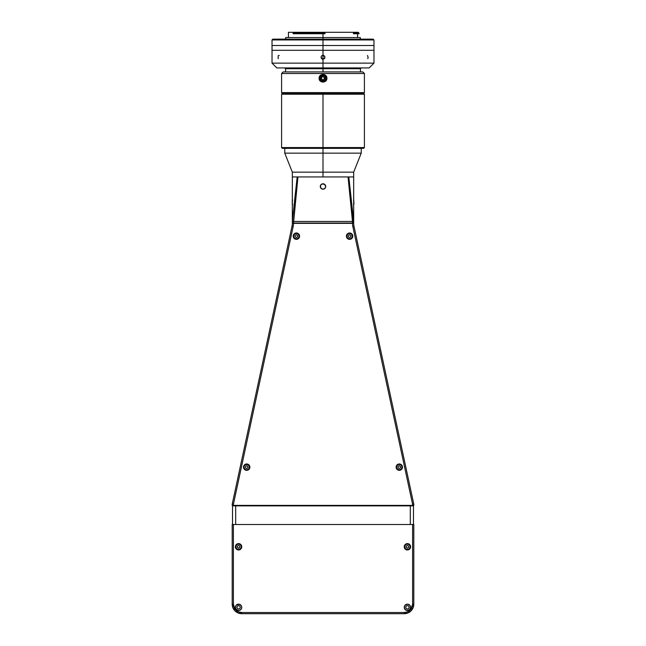 <?xml version="1.0" encoding="UTF-8"?>
<svg xmlns="http://www.w3.org/2000/svg" width="646" height="646" viewBox="0 0 646 646"><rect width="100%" height="100%" fill="white"/><g stroke="black" fill="none" stroke-linecap="round" stroke-linejoin="round"><path stroke-width="0.97" d="M284.765 148.362L284.765 153.142L323 153.142L284.765 153.142L292.331 172.167L323 172.167L292.331 172.167L292.331 176.939L323 176.939L323 148.362L323 153.142L361.235 153.142L323 153.142L323 172.167L353.669 172.167L323 172.167L323 176.939L353.669 176.939L353.669 221.449L352.474 221.449L352.474 223.04L353.669 223.04L348.824 176.939L348.041 176.939L352.474 221.449L353.669 221.449L348.824 176.939L297.959 176.939L293.526 223.04L353.669 223.04L353.669 221.449M320.747 188.01L320.497 185.467L321.958 183.997L324.502 184.247L325.705 186.5A2.705 2.705 0 0 0 323 183.795A2.705 2.705 0 0 0 320.295 186.5L320.497 185.467L321.958 183.997L324.034 183.997L325.503 185.459L325.657 187.025L324.914 188.414L323.525 189.157L321.966 189.003A2.705 2.705 0 0 0 325.705 186.5L325.503 187.542L324.034 189.003L321.966 189.003L320.747 188.01A2.705 2.705 0 0 0 321.966 189.003L320.497 187.534L320.295 186.5A2.705 2.705 0 0 0 320.747 188.002M413.731 503.912L354.024 226.391L352.853 226.641A17.127 17.127 0 0 1 352.474 223.355L353.669 223.355A15.932 15.932 0 0 0 354.024 226.391L352.853 226.641L412.56 504.163L413.731 503.912A3.19 3.19 0 0 1 413.803 504.583L413.803 505.374L413.803 504.583A3.19 3.19 0 0 0 413.731 503.912L354.024 226.391A15.932 15.932 0 0 1 353.669 223.04M353.661 176.939L348.824 176.939L353.661 176.939M292.331 223.04L352.474 223.04L352.474 221.449L293.526 221.449L352.474 221.449L348.041 176.939L297.176 176.939L292.331 221.449L293.526 221.449L297.959 176.939L292.339 176.939L297.176 176.939L292.331 221.449L292.331 223.04L293.526 223.04L293.526 221.449L292.331 221.449L292.331 223.04M411.89 505.374L411.89 505.858M413.803 604.139L413.077 607.797L411.001 610.898L407.901 612.973L404.243 613.7A9.561 9.561 0 0 0 413.803 604.139L412.608 604.139A8.366 8.366 0 0 1 404.243 612.505L404.243 613.7L404.243 612.505L241.757 612.505L241.757 613.7L238.099 612.973L234.999 610.898L232.923 607.797L232.197 604.139A9.561 9.561 0 0 0 241.757 613.7L404.243 613.7A9.561 9.561 0 0 0 413.803 604.139L413.803 524.495L232.197 524.495L232.197 604.139L233.392 604.139L232.197 604.139A9.561 9.561 0 0 0 241.757 613.7L241.757 612.505A8.366 8.366 0 0 1 233.392 604.139L233.392 524.495L233.392 604.139L234.805 608.79L238.56 611.867L241.757 612.505L404.243 612.505L407.44 611.867L411.195 608.79L412.608 604.139L412.608 524.495L412.608 604.139L413.803 604.139L413.803 524.495L232.197 524.495L232.197 604.139M234.11 505.858L234.11 505.374M347.346 233.917A3.19 3.19 0 0 0 346.418 236.153A3.19 3.19 0 0 1 349.607 232.98A3.19 3.19 0 0 1 352.789 236.161L351.86 238.414L348.985 239.286A3.19 3.19 0 0 0 352.789 236.17A3.19 3.19 0 0 1 349.607 239.351A3.19 3.19 0 0 1 346.418 236.161A3.19 3.19 0 0 0 346.482 236.775M348.985 239.286L347.354 238.414L346.482 236.783A3.19 3.19 0 0 0 348.977 239.286M402.426 467.761A3.19 3.19 0 0 0 402.49 467.155A3.19 3.19 0 0 1 399.301 470.328A3.19 3.19 0 0 1 396.119 467.147A3.19 3.19 0 0 0 396.176 467.761M396.176 467.769A3.19 3.19 0 0 0 402.426 467.777L401.069 469.795L398.679 470.272L397.048 469.4L396.119 467.147A3.19 3.19 0 0 1 399.301 463.957A3.19 3.19 0 0 1 402.49 467.147A3.19 3.19 0 0 0 399.922 464.022L401.949 465.378L402.426 467.769M249.824 467.761A3.19 3.19 0 0 0 249.881 467.147A3.19 3.19 0 0 1 246.699 470.328A3.19 3.19 0 0 1 243.51 467.147A3.19 3.19 0 0 0 243.574 467.761M243.574 467.777A3.19 3.19 0 0 0 249.824 467.769L248.468 469.795L246.078 470.272L244.446 469.4L243.51 467.147A3.19 3.19 0 0 1 246.699 463.957A3.19 3.19 0 0 1 249.881 467.147A3.19 3.19 0 0 0 247.321 464.022L249.348 465.378L249.824 467.769M293.211 236.17A3.19 3.19 0 0 0 297.015 239.286L294.14 238.414L293.211 236.161A3.19 3.19 0 0 1 296.393 232.98A3.19 3.19 0 0 1 299.582 236.161A3.19 3.19 0 0 1 296.393 239.351A3.19 3.19 0 0 1 293.211 236.161L293.268 235.54A3.19 3.19 0 0 0 293.211 236.161M297.023 239.286A3.19 3.19 0 0 0 299.518 236.791L298.646 238.414L297.015 239.286M299.518 236.775A3.19 3.19 0 0 0 298.654 233.917M293.147 226.641L291.976 226.391L232.269 503.912L233.44 504.163L293.147 226.641L291.976 226.391A15.932 15.932 0 0 0 292.331 223.355L293.526 223.355A17.127 17.127 0 0 1 293.147 226.641L233.44 504.163A1.995 1.995 0 0 0 233.392 504.583L233.392 505.374L412.608 505.374L412.608 504.583A1.995 1.995 0 0 0 412.56 504.163L352.853 226.641A17.127 17.127 0 0 1 352.474 223.355L293.526 223.355A17.127 17.127 0 0 1 293.147 226.641M297.007 233.036A3.19 3.19 0 0 0 296.401 232.98L298.646 233.909A3.19 3.19 0 0 0 297.023 233.036M296.385 232.98A3.19 3.19 0 0 0 295.779 233.036L296.393 232.98M295.763 233.036A3.19 3.19 0 0 0 294.148 233.909L295.771 233.036M294.14 233.917A3.19 3.19 0 0 0 293.268 235.54L294.14 233.909M246.078 464.022A3.19 3.19 0 0 0 243.51 467.139L244.446 464.894L247.321 464.022M398.679 464.022A3.19 3.19 0 0 0 396.119 467.139L397.048 464.894L399.922 464.022M350.221 233.036A3.19 3.19 0 0 0 349.615 232.98L351.86 233.909L352.789 236.161A3.19 3.19 0 0 0 351.86 233.917M351.852 233.909A3.19 3.19 0 0 0 350.237 233.036M349.599 232.98A3.19 3.19 0 0 0 348.993 233.036L349.607 232.98M348.977 233.036A3.19 3.19 0 0 0 347.354 233.909L348.985 233.036M346.482 236.783L347.354 233.909M298.646 233.909L299.518 236.783M233.392 505.374L413.803 505.374M232.197 505.374L232.197 504.583L232.197 505.374M232.269 503.912A3.19 3.19 0 0 0 232.197 504.583A3.19 3.19 0 0 1 232.269 503.912L291.976 226.391A15.932 15.932 0 0 0 292.331 223.355L353.669 223.355M235.386 607.329A3.19 3.19 0 0 0 240.336 609.977A3.19 3.19 0 0 0 241.757 607.329A3.19 3.19 0 0 1 238.568 610.51A3.19 3.19 0 0 1 235.386 607.329A3.19 3.19 0 0 1 238.568 604.139A3.19 3.19 0 0 1 241.757 607.329A3.19 3.19 0 0 0 239.198 604.204L241.224 605.56L241.757 607.329L241.224 609.097L239.787 610.268L237.954 610.454L235.919 609.097L235.386 607.329L235.919 605.56A3.19 3.19 0 0 0 235.629 606.101M404.243 607.329A3.19 3.19 0 0 0 410.371 608.548A3.19 3.19 0 0 0 410.614 607.329A3.19 3.19 0 0 1 407.432 610.51A3.19 3.19 0 0 1 404.243 607.329A3.19 3.19 0 0 1 407.432 604.139A3.19 3.19 0 0 1 410.614 607.329A3.19 3.19 0 0 0 406.81 604.204A3.19 3.19 0 0 0 404.243 607.329L405.179 605.076L407.432 604.139L409.677 605.076L410.614 607.329L409.677 609.582L407.432 610.51L405.179 609.582L404.243 607.329M235.386 546.799A3.19 3.19 0 0 0 239.787 549.738A3.19 3.19 0 0 0 241.757 546.799A3.19 3.19 0 0 1 238.568 549.98A3.19 3.19 0 0 1 235.386 546.799A3.19 3.19 0 0 1 238.568 543.609A3.19 3.19 0 0 1 241.757 546.799A3.19 3.19 0 0 0 241.693 546.177L240.821 549.043L237.954 549.916L235.629 548.01L235.919 545.022A3.19 3.19 0 0 0 235.629 545.571M404.243 546.799A3.19 3.19 0 0 0 410.371 548.018A3.19 3.19 0 0 0 410.614 546.799A3.19 3.19 0 0 1 407.432 549.98A3.19 3.19 0 0 1 404.243 546.799A3.19 3.19 0 0 1 407.432 543.609A3.19 3.19 0 0 1 410.614 546.799A3.19 3.19 0 0 0 406.504 543.746A3.19 3.19 0 0 0 404.243 546.799L405.179 544.546L407.432 543.609L409.677 544.546L410.614 546.799L409.677 549.043L407.432 549.98L405.179 549.043L404.243 546.799M241.216 545.022A3.19 3.19 0 0 0 235.927 545.022L237.357 543.851L239.19 543.674L240.821 544.546L241.693 546.177M405.68 607.329L406.189 608.564L407.432 609.081L408.668 608.564L409.184 607.329L408.668 606.085L407.432 605.577L406.189 606.085L405.68 607.329M236.323 605.076L239.19 604.204A3.19 3.19 0 0 0 235.927 605.552L236.799 604.68M236.816 607.329L237.332 608.564L238.568 609.081L239.811 608.564L240.32 607.329L239.811 606.085L238.568 605.577L237.332 606.085L236.816 607.329M237.954 604.204L238.568 604.139M239.19 604.204L239.787 604.381M406.213 604.381L406.81 604.204M409.201 604.68L409.677 605.076M406.213 610.268L405.656 609.977M241.757 613.7L404.243 613.7M413.48 524.495L413.48 505.858L410.299 505.858L410.299 524.495L410.299 505.858L413.48 505.858L413.48 524.495M235.701 524.495L235.701 505.858L410.299 505.858L232.52 505.858L232.52 524.495L232.52 505.858L235.701 505.858L235.701 524.495M367.832 58.713L368.107 57.308L367.526 55.467M324.405 58.721L324.841 58.075L323 59.303L323 63.138L373.977 63.138L323 63.138L323 67.919L369.197 67.919L323 67.919L323 68.718L360.436 68.718L323 68.718L323 71.9L323 68.718L285.564 68.718L323 68.718L323 67.919L276.803 67.919L323 67.919L323 63.138L272.023 63.138L323 63.138L323 59.303L321.159 58.075L321.159 56.549L321.894 55.653L323.388 55.354L324.954 56.921L324.405 58.721L322.233 59.149M322.241 55.467L323 55.322L323 50.299L373.977 50.299L323 50.299L323 55.322L323.759 55.467M278.168 55.903L278.168 58.721M324.405 55.903L324.841 58.075M325.657 77.746A2.705 2.705 0 0 0 323 75.566L323 74.686L323 75.566L324.502 76.018L325.657 77.746L325.253 79.773L323 80.984L323 81.461L324.639 81.461M321.353 81.461L323 81.461L323 80.984L321.498 80.524L320.497 79.313L320.497 77.237L321.086 76.357L321.966 75.768L324.034 75.768L325.503 77.237L325.503 79.313L324.042 80.774L323 80.984L321.086 80.185L320.295 78.271A2.705 2.705 0 0 0 324.51 80.524M323 75.566A2.705 2.705 0 0 0 320.343 77.746L321.966 75.768L323 75.566L323 76.68L322.386 76.801L323 76.68L323 75.566M320.295 78.271L320.343 77.746M279.242 55.467L278.474 55.467M323 50.299L272.023 50.299L323 50.299L323 45.519L373.977 45.519L323 45.519L323 39.947L373.977 39.947L323 39.947L323 50.299M321.595 58.721L321.159 56.549M322.386 79.741L321.409 78.271L321.87 79.401L323 79.87L323 80.984L323 79.87L323.614 79.749M321.87 77.149L321.409 78.271M324.373 81.582L325.536 80.807L323 81.856L320.464 80.807L321.627 81.582M323 76.68L324.47 77.665L323.888 79.595M324.13 77.149L324.47 78.885M323 94.203L364.417 94.203L323 94.203L323 147.571L364.417 147.571L323 147.571L323 148.362L363.617 148.362L282.383 148.362L323 148.362L323 147.571L281.583 147.571L323 147.571L323 94.203L281.583 94.203L323 94.203L323 93.404L323 94.203M362.826 71.9L364.417 73.499L364.417 92.612L363.617 93.404L282.383 93.404L363.617 93.404L364.417 92.612L364.417 73.499L281.583 73.499L281.583 92.612L364.417 92.612L281.583 92.612L282.383 93.404L281.583 92.612L281.583 73.499L364.417 73.499L362.826 71.9L283.174 71.9L281.583 73.499L283.174 71.9M319.689 76.906L319.1 78.271C318.874 83.269 327.134 83.277 326.9 78.271L326.585 78.271C326.819 82.89 319.197 82.906 319.415 78.271L320.464 80.807L319.415 78.271L320.02 76.285M325.754 75.525L326.9 78.271L325.754 81.016L323 82.147L320.246 81.016L319.1 78.271L320.246 75.525L323 74.395L325.754 75.525M326.311 79.644L325.98 80.266M324.995 81.251L325.536 80.807M363.617 148.362L364.417 147.571L364.417 94.203L363.617 93.404L282.383 93.404L281.583 94.203L281.583 147.571L282.383 148.362M321.005 75.291L320.464 75.743L321.005 75.291M325.536 75.735L326.585 78.271L325.536 75.735L323 74.686L321.627 74.96M324.986 75.291L324.373 74.96M319.415 78.271L319.415 78.271C319.197 73.644 326.819 73.66 326.585 78.271L326.9 78.271C327.134 73.281 318.866 73.273 319.1 78.271L319.415 78.271M292.25 204.128L292.25 200.486L292.25 204.128M353.911 201.754L353.911 204.378L353.911 201.754M296.393 239.109A2.947 2.947 0 0 0 299.34 236.161A2.947 2.947 0 0 0 296.393 233.214L296.393 233.376A2.786 2.786 0 0 1 299.179 236.161A2.786 2.786 0 0 1 296.393 238.947L296.393 238.947A2.786 2.786 0 0 1 293.607 236.161A2.786 2.786 0 0 1 296.393 233.376L296.393 233.214A2.947 2.947 0 0 0 293.445 236.161A2.947 2.947 0 0 0 296.393 239.109M295.198 235.475L295.198 236.856L295.198 235.475L295.198 236.856L296.393 237.542L295.198 236.856L296.393 237.542L297.588 236.856L296.393 237.542L297.588 236.856L297.588 235.475L296.393 234.781L297.588 235.475L296.393 234.781L295.198 235.475M296.393 238.947L294.423 238.132L293.607 236.161L294.423 234.191L296.393 233.376L298.363 234.191L299.179 236.161L298.363 238.132L296.393 238.947M349.607 239.109A2.947 2.947 0 0 0 352.555 236.161A2.947 2.947 0 0 0 349.607 233.214L349.607 233.376A2.786 2.786 0 0 1 352.393 236.161A2.786 2.786 0 0 1 349.607 238.947L349.607 238.947A2.786 2.786 0 0 1 346.821 236.161A2.786 2.786 0 0 1 349.607 233.376L349.607 233.214A2.947 2.947 0 0 0 346.66 236.161A2.947 2.947 0 0 0 349.607 239.109M348.412 236.856L349.607 237.542L348.412 236.856L349.607 237.542L350.802 236.856L349.607 237.542L350.802 236.856L350.802 235.475L350.802 236.856L350.802 235.475L349.607 234.781L348.412 235.475L349.607 234.781L348.412 235.475L348.412 236.856M349.607 238.947L347.637 238.132L346.821 236.161L347.637 234.191L349.607 233.376L351.577 234.191L352.393 236.161L351.577 238.132L349.607 238.947M238.568 549.738A2.947 2.947 0 0 0 241.515 546.799A2.947 2.947 0 0 0 238.568 543.851L238.568 544.005A2.786 2.786 0 0 1 241.362 546.799A2.786 2.786 0 0 1 238.568 549.585L238.568 549.585A2.786 2.786 0 0 1 235.782 546.799A2.786 2.786 0 0 1 238.568 544.005L238.568 543.851A2.947 2.947 0 0 0 235.629 546.799A2.947 2.947 0 0 0 238.568 549.738M238.568 548.171L239.763 547.485L238.568 548.171L239.763 547.485L239.763 546.104L238.568 545.418L237.381 546.104L238.568 545.418L237.381 546.104L237.381 547.485L238.568 548.171M238.568 549.585L236.597 548.769L235.782 546.799L236.597 544.82L238.568 544.005L240.546 544.82L241.362 546.799L240.546 548.769L238.568 549.585M407.432 549.738A2.947 2.947 0 0 0 410.371 546.799A2.947 2.947 0 0 0 407.432 543.851L407.432 544.005A2.786 2.786 0 0 1 410.218 546.799A2.786 2.786 0 0 1 407.432 549.585L407.432 549.585A2.786 2.786 0 0 1 404.638 546.799A2.786 2.786 0 0 1 407.432 544.005L407.432 543.851A2.947 2.947 0 0 0 404.485 546.799A2.947 2.947 0 0 0 407.432 549.738M406.237 547.485L407.432 548.171L406.237 547.485L407.432 548.171L408.619 547.485L408.619 546.104L407.432 545.418L408.619 546.104L407.432 545.418L406.237 546.104L406.237 547.485M407.432 549.585L405.454 548.769L404.638 546.799L405.454 544.82L407.432 544.005L409.402 544.82L410.218 546.799L409.402 548.769L407.432 549.585M245.876 466.041L245.327 467.3L245.876 466.041L245.327 467.3L246.15 468.415L245.327 467.3L246.15 468.415L247.523 468.253L246.15 468.415L247.523 468.253L248.072 466.985L247.248 465.879L248.072 466.985L247.248 465.879L245.876 466.041M245.593 469.707L244.107 468.172L244.14 466.041L245.674 464.555L247.806 464.587L249.291 466.121L249.259 468.253L247.725 469.739L245.593 469.707M398.186 467.954L399.446 468.52L398.186 467.954L399.446 468.52L400.56 467.704L399.446 468.52L400.56 467.704L400.415 466.339L400.56 467.704L400.415 466.339L399.155 465.774L398.041 466.582L399.155 465.774L398.041 466.582L398.186 467.954M399.591 469.917L397.548 469.311L396.531 467.438L397.137 465.386L399.01 464.369L401.061 464.983L402.07 466.856L401.465 468.899L399.591 469.917M353.443 33.737L353.443 32.3L358.288 32.3L354.436 32.3L354.501 33.737L353.443 33.737L353.443 32.3L324.986 32.3L324.986 33.737L324.26 33.737L324.26 33.099L323 33.099L323 33.737L323 33.099L293.09 33.099L293.09 33.737L323 33.737L323 39.947L272.023 39.947L323 39.947L323 39.148L272.822 39.148L323 39.148L323 37.557L285.645 37.557L285.645 39.148M323 59.303L323 55.322L323 59.303M358.288 32.3L359.079 33.737L355.147 33.737L355.147 33.099L355.147 33.737L354.501 33.737L354.501 32.373L355.147 33.099L359.079 33.099L355.147 33.099L354.436 32.3L293.744 32.3L293.09 33.099L324.26 33.099L324.235 32.3L324.986 32.3L324.986 33.737L323 33.737L323 37.557L360.355 37.557L285.645 37.557M373.178 39.148L323 39.148L373.178 39.148L373.977 39.947L373.977 45.519L272.023 45.519L323 45.519L272.023 45.519L272.023 39.947L272.822 39.148M324.235 32.3L293.688 32.373M293.914 32.3L288.439 32.3L288.431 37.557M293.744 32.3L288.431 32.3M361.235 148.362L361.235 153.142L353.669 172.167L353.669 176.939M292.331 176.939L292.331 221.449M373.977 45.519L373.977 63.138L369.197 67.919M361.235 67.919L360.436 68.718L360.436 71.9M284.765 67.919L285.564 68.718L285.564 71.9M272.023 45.519L272.023 63.138L276.803 67.919M292.695 200.042L292.25 200.486M292.695 204.822L292.25 204.378M353.475 204.822L353.911 204.378M353.475 200.042L353.911 200.486M357.569 33.737L357.569 37.557M360.355 37.557L360.355 39.148"/></g></svg>
